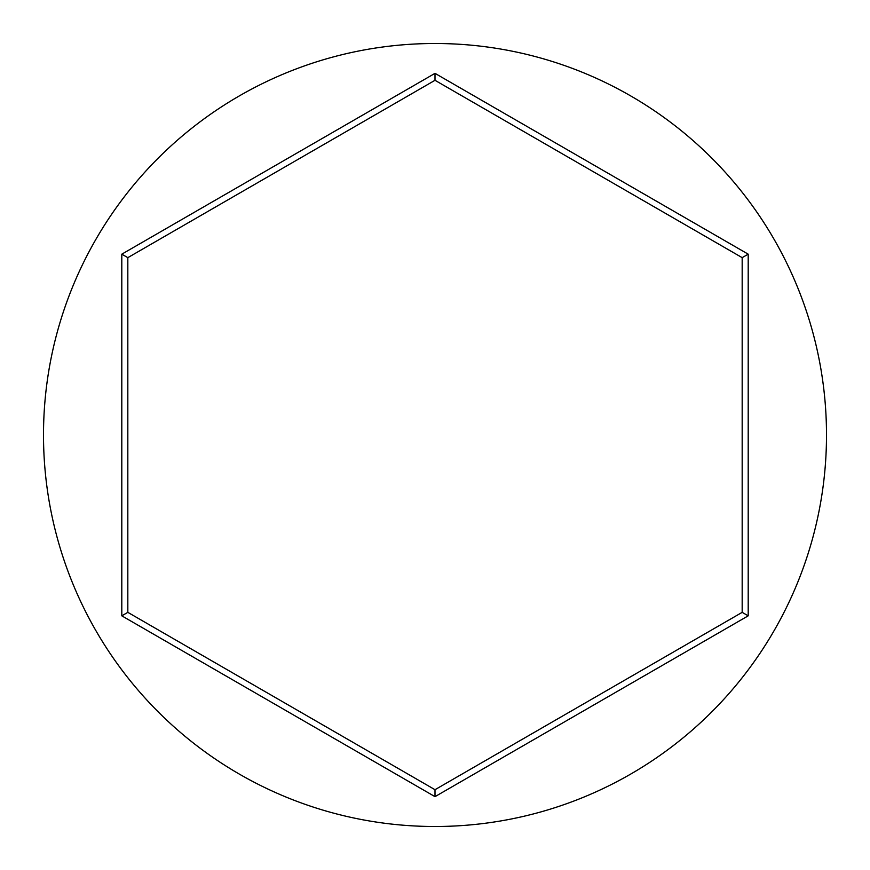 <?xml version="1.0" encoding="UTF-8"?>
<svg xmlns="http://www.w3.org/2000/svg" width="870" height="870" viewBox="0 0 870 870"><rect width="100%" height="100%" fill="white"/><g stroke="black" fill="none" stroke-linecap="round" stroke-linejoin="round"><path stroke-width="1.3" d="M826.5 435A391.5 391.5 0 0 0 435 43.5A391.5 391.5 0 0 0 43.5 435A391.5 391.5 0 0 0 435 826.5A391.5 391.5 0 0 0 826.5 435M435 796.648L121.8 615.829L121.8 254.17L435 73.352L748.2 254.17L748.2 615.829L435 796.648L435 789.699L742.175 612.35L742.175 257.65L435 80.301L127.825 257.65L127.825 612.35L435 789.699M748.2 615.829L742.175 612.35M742.175 257.65L748.2 254.17M435 80.301L435 73.352M127.825 257.65L121.8 254.17M121.8 615.829L127.825 612.35"/></g></svg>
